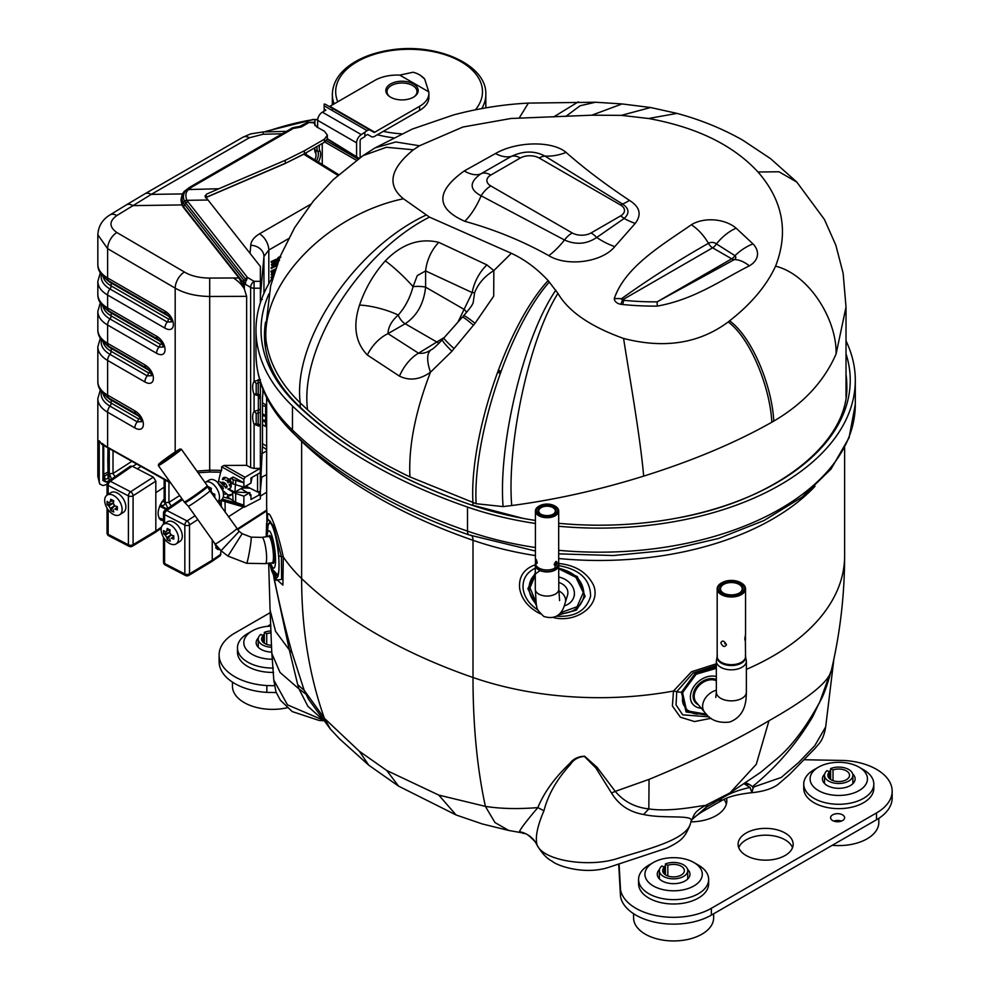 <?xml version="1.0" encoding="UTF-8"?>
<svg xmlns="http://www.w3.org/2000/svg" width="990" height="990" viewBox="0 0 990 990"><rect width="100%" height="100%" fill="white"/><g stroke="black" fill="none" stroke-linecap="round" stroke-linejoin="round"><path stroke-width="1.49" d="M119.728 514.726L123.502 512.288A11.682 7.103 -122.8 0 0 125.866 506.967A11.682 7.103 -122.8 0 0 120.384 495.272A11.682 7.103 -122.8 0 0 110.843 492.661L107.069 495.087A11.682 7.103 -122.8 0 0 107.427 508.749A11.682 7.103 -122.8 0 0 119.728 514.726A11.682 7.103 -122.8 0 0 122.104 509.404A11.682 7.103 -122.8 0 0 116.61 497.698A11.682 7.103 -122.8 0 0 107.069 495.087M117.34 507.462L114.84 509.07A26.619 15.37 0 0 0 117.365 509.924A26.148 5.631 -81 0 1 117.34 508.328A26.148 5.631 -81 0 1 117.365 506.645A26.619 15.37 180 0 1 114.84 505.803A26.359 20.914 59.9 0 1 113.355 503.403A26.619 14.504 -62.7 0 1 113.751 500.816A26.148 6.386 -162.1 0 1 110.769 499.282A26.619 14.504 117.3 0 0 110.36 501.856L112.749 500.321M114.84 509.07L117.352 507.363M113.07 500.482L113.07 503.279L114.568 505.692L110.36 508.402A26.619 14.504 117.3 0 0 110.769 510.469A26.148 20.617 -29 0 0 113.751 512.016A26.619 14.504 -62.7 0 1 113.355 509.937M110.36 508.402A26.359 20.914 -120.1 0 1 108.875 505.989L113.07 503.279L107.143 504.64A26.619 15.37 0 0 0 108.875 505.989M110.36 501.856L108.875 502.722A26.619 15.37 180 0 1 107.143 501.373A26.148 19.849 145.6 0 0 107.143 504.64M110.769 510.469L114.568 505.692L117.352 507.128M176.158 543.894L179.92 541.468A11.682 7.103 -122.8 0 0 182.296 536.147A11.682 7.103 -122.8 0 0 176.802 524.452A11.682 7.103 -122.8 0 0 167.273 521.829L163.499 524.267A11.682 7.103 -122.8 0 0 163.857 537.929A11.682 7.103 -122.8 0 0 176.158 543.894A11.682 7.103 -122.8 0 0 178.522 538.572A11.682 7.103 -122.8 0 0 173.04 526.878A11.682 7.103 -122.8 0 0 163.499 524.267L163.474 513.154A3.341 1.931 0 0 0 164.575 514.59A3.341 1.819 -62.7 0 1 166.766 510.456L187.023 520.938A3.341 1.819 -62.7 0 0 184.833 525.071L164.575 514.59L164.575 523.562M173.77 536.642L171.27 538.251A26.619 15.37 0 0 0 173.782 539.092A26.148 5.631 -81 0 1 173.77 537.496A26.148 5.631 -81 0 1 173.782 535.825A26.619 15.37 180 0 1 171.27 534.984A26.359 20.914 59.9 0 1 169.773 532.571A26.619 14.504 -62.7 0 1 170.169 529.996A26.148 6.386 -162.1 0 1 167.186 528.45A26.619 14.504 117.3 0 0 166.79 531.036L169.166 529.501M171.27 538.251L173.77 536.543M169.5 529.662L169.5 532.459L170.985 534.86L166.79 537.57A26.619 14.504 117.3 0 0 167.186 539.649A26.148 20.617 -29 0 0 170.169 541.183A26.619 14.504 -62.7 0 1 169.773 539.117M166.79 537.57A26.359 20.914 -120.1 0 1 165.305 535.169L169.5 532.459L163.573 533.808A26.619 15.37 0 0 0 165.305 535.169M166.79 531.036L165.305 531.902A26.619 15.37 180 0 1 163.573 530.541A26.148 19.849 145.6 0 0 163.573 533.808M167.186 539.649L170.985 534.86L173.77 536.308M266.656 492.154L260.37 496.213M243.664 506.979L228.381 516.83M108.875 448.396L108.69 460.585L107.799 459.447L107.984 447.888L105.311 446.341A1.671 1.139 123 0 1 104.903 445.537L107.613 447.109L107.613 412.199A33.363 19.268 180 0 1 97.837 398.574L100.299 390.035M108.69 460.585L108.974 478.987A2.673 1.46 117.3 0 0 109.531 480.212L109.779 480.348M132.202 466.203L130.371 466.142L108.492 481.239A3.341 2.03 55.4 0 1 110.335 481.276L130.606 491.758A3.341 1.819 -62.7 0 0 128.415 495.891L108.158 485.422A3.341 1.819 -62.7 0 1 110.335 481.276L132.202 466.203L153.339 477.131L155.826 481.14L155.826 530.999L133.081 544.673A3.341 1.931 180 0 1 128.415 544.797L128.415 495.891A3.341 1.931 180 0 0 133.081 495.767A3.341 1.968 -122.8 0 0 130.606 491.758L153.339 477.131M163.474 519.75L160.924 518.438L159.242 518.673M163.474 520.542L160.838 520.121C156.333 515.295 157.435 508.229 164.142 498.948M130.606 546.109A3.341 2.03 -121 0 0 132.363 546.22L155.096 532.546L155.826 530.999L161.469 527.101M107.044 508.13L107.044 532.892A3.341 1.931 0 0 0 108.158 534.328L128.415 544.797A3.341 1.819 -62.7 0 0 129.108 546.332A3.341 3.341 0 0 0 132.363 546.22L132.363 546.22A3.341 2.03 -121 0 0 133.081 544.673L133.081 495.767L155.826 481.14M218.58 548.25L215.659 547.854M211.538 561.714L220.349 555.638L220.98 550.675M219.978 549.71L217.256 549.302L214.422 542.978M212.244 539.909L212.244 560.167L189.511 573.841A3.341 1.931 180 0 1 184.833 573.977L184.833 525.071A3.341 1.931 180 0 0 189.511 524.935A3.341 1.968 -122.8 0 0 187.023 520.938L195.067 515.753M211.6 561.664L212.244 560.167L220.98 554.153M187.023 575.289A3.341 2.03 -121 0 0 188.781 575.4L188.781 575.4A3.341 2.03 -121 0 0 189.511 573.841L189.511 524.935L197.814 519.601M181.912 498.688L164.909 510.407A3.341 2.03 55.4 0 1 166.766 510.456L182.544 499.579M163.474 537.298L163.474 562.06A3.341 1.931 0 0 0 164.575 563.496L184.833 573.977A3.341 1.819 -62.7 0 0 185.526 575.499L165.268 565.03A3.341 1.819 -62.7 0 1 164.575 563.496L164.575 538.968M262.845 390.035L262.845 392.473L263.983 391.83L262.981 392.424L262.474 397.881L262.474 446.663L266.656 449.646M241.312 488.837A12.511 7.227 -120 0 0 241.783 488.144L234.989 492.067M241.61 489.011L250.94 483.058L252.029 477.39M246.287 486.313L257.561 491.968L257.561 474.198M260.37 382.128L260.345 491.288L257.561 491.968M260.37 470.213L260.382 382.177M260.37 295.837L260.382 302.655M234.902 492.067L235.41 484.902M230.633 480.831L228.616 479.742L229.333 479.333M228.69 489.011L229.853 488.676C231.982 486.573 231.573 483.59 228.616 479.742M228.641 489.023L234.704 492.055M229.333 488.602L230.732 487.785M260.345 491.288L261.62 477.465M262.474 419.921L265.629 420.416M262.474 405.752L265.629 406.246M262.474 415.651L265.629 416.233M265.629 415.602L262.474 413.783M314.672 147.869A13.216 7.635 120 0 0 315.241 152.423A13.216 7.635 120 0 0 315.562 153.079L315.006 151.73A8.514 4.913 120 0 0 314.981 151.656M314.647 148.215A10.68 6.163 120 0 0 315.29 150.146A9.504 5.495 -60 0 1 315.909 154.032M322.257 164.501L322.257 143.488M273.339 275.863L270.951 277.237L271.421 278.314L272.522 277.683M274.403 272.361L271.173 274.23L271.644 275.294L273.896 274.007M274.44 270.567L274.44 272.25M275.517 268.946L270.815 271.31L271.285 272.386L274.911 270.777M279.031 260.172L277.46 260.345M277.658 262.87L276.717 263.266L277.782 264.441M280.913 256.905L278.722 257.103L276.816 259.219L276.792 261.224L278.079 261.744M274.675 264.008L274.675 265.555L271.198 267.572L271.198 268.377L275.925 266.186L275.925 259.368L271.532 261.917L271.532 262.709L275.146 260.63L275.146 262.944L271.891 264.825L271.891 265.629L275.146 263.736L275.146 265.827L271.668 267.844L271.668 268.649M274.675 260.902L274.675 262.672L271.409 264.553L271.891 265.629M275.925 259.368L271.05 261.645L271.532 262.709M270.815 271.31L271.285 272.386M275.43 269.193L271.285 271.582M274.193 273.03L271.644 275.294M273.141 276.519L271.421 278.314M280.541 256.868L277.287 259.491L277.262 261.496L278.017 261.744M277.485 263.34L277.485 264.441M279.502 260.444L277.93 260.618L277.93 259.479L280.133 257.833M266.656 474.557L261.174 477.477L260.481 485.286L262.474 446.663M260.382 296.369L263.946 256.46L268.81 250.049L288.412 238.738M260.481 477.873L261.174 477.477M306.195 152.769L306.195 154.564M315.562 153.079A6.967 4.022 -60 0 1 315.723 153.425A6.967 4.022 -60 0 1 314.746 159.86M227.774 480.323L228.158 482.823M229.148 484.543L230.559 485.273L230.955 484.308L229.445 481.511L225.435 480.162M224 482.501L224.383 485.001M225.374 486.721L226.784 487.451L227.18 486.486L225.671 483.702L223.666 482.365L221.661 482.353M222.416 489.555L223.406 488.676L222.663 486.832L219.52 484.432M217.874 502.054L221.067 500.21A11.682 6.744 -120 0 0 223.48 494.864A11.682 6.744 -120 0 0 218.382 483.108A11.682 6.744 -120 0 0 209.385 479.977L205.388 482.291A11.682 6.744 -120 0 0 205.029 482.526M217.812 501.955A11.682 6.744 -120 0 0 219.149 494.27A11.682 6.744 -120 0 0 205.388 482.291M223.604 479.544L225.572 477.452M231.153 486.647L229.457 485.31M227.638 482.167L227.156 480.101M219.829 481.722L225.671 487.488M223.864 484.345L223.381 482.279M217.367 482.118L222.738 490.471M214.793 497.512A25.703 5.272 -81.5 0 1 214.793 494.245A26.619 15.37 180 0 1 212.429 493.342A26.359 21.52 60 0 1 211.006 490.892A26.619 15.37 -60 0 1 211.415 488.392A25.703 5.272 -158.5 0 1 208.581 486.758A26.619 15.37 120 0 0 208.346 488.12M208.742 488.936L210.536 487.897L210.511 491.189L211.922 493.639L214.756 495.272L213.555 495.965M554.969 506.076A11.633 6.72 180 0 1 555.279 506.236A11.633 6.72 180 0 1 558.682 510.989A11.633 6.72 180 0 1 547.049 517.708A11.633 6.72 180 0 1 535.429 510.989A11.633 6.72 180 0 1 535.602 509.825A11.633 6.72 180 0 1 538.832 506.236A11.633 6.72 180 0 1 539.142 506.076M537.248 562.951C535.144 566.825 535.132 553.249 537.248 562.951M554.128 564.671C557.828 555.576 557.84 569.126 554.128 564.671M564.152 605.917A18.352 14.751 -163 0 0 573.878 596.97A18.352 14.751 -163 0 0 558.818 577.021M558.83 590.956A11.756 9.454 -163 0 1 565.253 602.625L567.567 595.052A11.756 9.454 -163 0 0 558.818 582.491M538.065 509.392A9.12 5.272 180 0 1 551.269 505.63A9.12 5.272 180 0 1 553.509 514.033A9.12 5.272 180 0 1 540.602 514.033A9.12 5.272 180 0 1 538.065 509.392M536.419 509.231A10.791 6.237 0 0 0 550.304 516.248A10.791 6.237 0 0 0 554.685 505.902A10.791 6.237 0 0 0 539.426 505.902A10.791 6.237 0 0 0 536.419 509.231M536.345 560.315L536.976 562.605L536.419 560.328M554.784 563.966C556.157 564.275 556.442 563.755 555.638 562.419L554.784 563.966M553.2 514.206A8.291 4.789 0 0 0 555.341 510.989A8.291 4.789 0 0 0 547.779 506.224A8.291 4.789 0 0 0 538.882 510.159A8.291 4.789 0 0 0 538.758 510.989A8.291 4.789 0 0 0 540.911 514.206M741.089 582.85A14.182 8.192 180 0 1 741.386 583.023A14.182 8.192 180 0 1 745.544 588.815A14.182 8.192 180 0 1 734.555 596.784A14.182 8.192 180 0 1 718.616 592.404A14.182 8.192 180 0 1 717.181 588.815A14.182 8.192 180 0 1 721.326 583.023A14.182 8.192 180 0 1 721.636 582.85M745.544 639.552L745.235 640.802L744.851 639.528L745.544 634.553L745.544 588.815M745.334 636.063L745.544 656.481A14.182 8.192 0 0 1 737.575 663.845A14.182 8.192 0 0 1 718.616 660.07A14.182 8.192 0 0 1 717.181 656.481L717.181 588.815M726.499 644.7C724.556 647.51 722.663 646.878 720.844 642.807C722.255 640.035 724.135 640.666 726.499 644.7M716.339 676.578A18.847 13.835 139.8 0 0 707.33 676.752A18.847 13.835 139.8 0 0 692.53 688.83A18.847 13.835 139.8 0 0 692.938 704.323A18.847 13.835 139.8 0 0 701.266 708.234M725.509 581.204A13.353 7.71 0 0 0 721.92 582.677A13.353 7.71 0 0 0 721.92 593.579A13.353 7.71 0 0 0 740.792 593.579A13.353 7.71 0 0 0 740.792 582.677A13.353 7.71 0 0 0 725.509 581.204M726.239 582.071A11.682 6.744 180 0 1 740.866 584.211A11.682 6.744 180 0 1 739.617 592.899A11.682 6.744 180 0 1 723.096 592.899A11.682 6.744 180 0 1 726.239 582.071M724.68 643.772C722.774 643.104 722.774 643.104 724.68 643.772M739.307 593.072A10.841 6.262 0 0 0 742.203 588.815A10.841 6.262 0 0 0 726.611 583.184A10.841 6.262 0 0 0 720.51 588.815A10.841 6.262 0 0 0 721.611 591.55A10.841 6.262 0 0 0 723.405 593.072M274.304 685.711L266.842 685.563A53.386 30.826 180 0 1 219.112 654.922A53.386 30.826 180 0 1 234.754 633.117L270.196 612.662M276.235 692.554L266.842 692.381L266.842 685.563M266.842 692.381A53.386 30.826 180 0 1 219.112 661.728L219.112 654.922M267.622 626.336A7.004 4.047 180 0 1 268.736 625.494A7.004 4.047 180 0 1 270.79 624.665M804.4 759.738L844.433 760.493A53.386 30.826 180 0 1 892.163 791.134A53.386 30.826 180 0 1 876.521 812.938L711.365 908.288A53.386 30.826 180 0 1 655.826 915.564A53.386 30.826 180 0 1 620.52 889.763L619.096 864.159M892.163 791.134L892.163 797.952A53.386 30.826 180 0 1 876.521 819.745L711.365 915.107A53.386 30.826 180 0 1 655.826 922.371A53.386 30.826 180 0 1 620.52 896.569L620.52 889.763M620.52 896.569L618.713 864.27M792.52 847.675A27.534 15.889 0 0 0 773.363 835.82A27.534 15.889 0 0 0 746.163 839.842A27.534 15.889 0 0 0 738.738 847.675M746.163 833.023A27.534 15.889 0 0 0 738.107 844.272A27.534 15.889 0 0 0 765.629 860.162A27.534 15.889 0 0 0 793.163 844.272A27.534 15.889 0 0 0 776.16 829.583A27.534 15.889 0 0 0 746.163 833.023M726.351 804.078A36.704 21.186 0 0 0 724.037 799.376M841.376 821.106A7.004 4.047 0 0 0 833.815 821.106M726.598 798.262A36.704 21.186 180 0 1 726.833 800.675A36.704 21.186 180 0 1 691.02 821.861M842.552 820.562A7.004 4.047 180 0 1 834.916 821.44A7.004 4.047 180 0 1 830.585 817.703A7.004 4.047 180 0 1 832.64 814.844A7.004 4.047 180 0 1 840.275 813.966A7.004 4.047 180 0 1 844.606 817.703A7.004 4.047 180 0 1 842.552 820.562M653.326 885.951A28.698 16.57 0 0 0 693.903 885.951A28.698 16.57 0 0 0 693.903 862.525A28.698 16.57 0 0 0 653.326 862.525A28.698 16.57 0 0 0 653.326 885.951M687.505 869.257A16.347 9.442 180 0 1 689.968 874.232A16.347 9.442 180 0 1 679.87 882.956A16.347 9.442 180 0 1 662.05 880.914A16.347 9.442 180 0 1 657.261 874.232A16.347 9.442 180 0 1 659.501 869.468M663.424 866.856A16.347 9.442 180 0 1 665.429 866.064M633.575 913.696L633.575 917.829A40.046 23.117 0 0 0 645.294 934.176A40.046 23.117 0 0 0 688.941 939.188A40.046 23.117 0 0 0 713.654 917.829L713.654 913.782M693.903 862.525L698.383 865.112A35.034 20.233 180 0 1 708.654 879.417A35.034 20.233 180 0 1 687.023 898.103A35.034 20.233 180 0 1 648.834 893.71A35.034 20.233 180 0 1 638.575 879.417A35.034 20.233 180 0 1 648.834 865.112L653.326 862.525M708.654 879.417L708.654 883.773A35.034 20.233 180 0 1 687.023 902.459A35.034 20.233 180 0 1 648.834 898.079A35.034 20.233 180 0 1 638.575 883.773L638.575 879.417M270.864 626.113A28.698 16.57 0 0 0 252.215 630.939A28.698 16.57 0 0 0 252.215 654.378A28.698 16.57 0 0 0 272.51 659.229M271.73 652.088A16.347 9.442 180 0 1 260.939 649.329A16.347 9.442 180 0 1 256.15 642.659A16.347 9.442 180 0 1 258.39 637.894M262.313 635.271A16.347 9.442 180 0 1 264.33 634.479M232.464 682.122L232.464 686.256A40.046 23.117 0 0 0 244.196 702.591A40.046 23.117 0 0 0 287.174 707.763M273.29 668.052A35.034 20.233 180 0 1 247.735 662.137A35.034 20.233 180 0 1 237.464 647.831A35.034 20.233 180 0 1 247.735 633.526L252.215 630.939M273.562 672.408A35.034 20.233 180 0 1 247.735 666.493A35.034 20.233 180 0 1 237.464 652.2L237.464 647.831M818.482 790.589A28.698 16.57 0 0 0 859.06 790.589A28.698 16.57 0 0 0 859.06 767.163A28.698 16.57 0 0 0 818.482 767.163A28.698 16.57 0 0 0 818.482 790.589M852.675 773.908A16.347 9.442 180 0 1 855.125 778.883A16.347 9.442 180 0 1 845.027 787.607A16.347 9.442 180 0 1 827.207 785.553A16.347 9.442 180 0 1 822.418 778.883A16.347 9.442 180 0 1 824.658 774.118M828.58 771.495A16.347 9.442 180 0 1 830.598 770.703M832.293 845.287A40.046 23.117 0 0 0 878.811 822.467L878.811 818.334M834.36 820.933A40.046 23.117 0 0 0 841.154 821.032M859.06 767.163L863.552 769.75A35.034 20.233 180 0 1 873.811 784.055A35.034 20.233 180 0 1 852.18 802.741A35.034 20.233 180 0 1 814.003 798.361A35.034 20.233 180 0 1 803.744 784.055A35.034 20.233 180 0 1 814.003 769.75L818.482 767.163M873.811 784.055L873.811 788.411A35.034 20.233 180 0 1 852.18 807.098A35.034 20.233 180 0 1 814.003 802.717A35.034 20.233 180 0 1 803.744 788.411L803.744 784.055M271.149 632.857A10.841 6.262 180 0 0 266.731 633.736L264.33 632.35A14.182 8.192 180 0 1 271.062 630.927M271.557 645.307A10.841 6.262 180 0 1 261.583 639.07A10.841 6.262 180 0 1 263.192 635.79L260.791 634.392A14.182 8.192 180 0 0 258.242 639.07A14.182 8.192 180 0 0 271.606 647.25M264.33 632.35L264.33 643.228M263.192 642.362L263.192 635.79M266.731 633.736L266.731 644.403M667.842 865.322L665.429 863.923A14.182 8.192 180 0 1 680.105 863.391A14.182 8.192 180 0 1 687.716 870.643A14.182 8.192 180 0 1 673.534 878.835A14.182 8.192 180 0 1 659.352 870.643A14.182 8.192 180 0 1 661.889 865.965L664.302 867.364A10.841 6.262 180 0 0 662.694 870.643A10.841 6.262 180 0 0 673.534 876.905A10.841 6.262 180 0 0 684.375 870.643A10.841 6.262 180 0 0 678.818 865.186A10.841 6.262 180 0 0 667.842 865.322L667.842 875.977M665.429 863.923L665.429 874.813M664.302 873.935L664.302 867.364M832.998 769.96L830.598 768.574A14.182 8.192 180 0 1 845.262 768.03A14.182 8.192 180 0 1 852.873 775.294A14.182 8.192 180 0 1 838.691 783.486A14.182 8.192 180 0 1 824.509 775.294A14.182 8.192 180 0 1 827.058 770.616L829.459 772.002A10.841 6.262 180 0 0 827.85 775.294A10.841 6.262 180 0 0 838.691 781.555A10.841 6.262 180 0 0 849.544 775.294A10.841 6.262 180 0 0 843.975 769.824A10.841 6.262 180 0 0 832.998 769.96L832.998 780.627M830.598 768.574L830.598 779.452M829.459 778.573L829.459 772.002M535.429 523.462A256.063 147.832 180 0 1 467.503 507.053A510.172 294.55 180 0 1 292.471 405.999A256.063 147.832 180 0 1 255.989 329.955A256.063 147.832 180 0 1 273.03 276.915M846.017 340.857A256.063 147.832 180 0 1 855.298 380.284A256.063 147.832 180 0 1 558.682 526.259M268.909 293.943A251.015 144.924 0 0 0 296.802 404.502A505.123 291.629 0 0 0 470.101 504.554A251.015 144.924 0 0 0 523.351 518.426A251.015 144.924 0 0 0 535.429 520.443M558.682 523.302A251.015 144.924 0 0 0 675.106 518.426A251.015 144.924 0 0 0 846.017 353.801M540.59 613.887L538.201 612.711C527.559 606.66 521.371 598.529 519.639 588.332C518.624 576.737 523.846 568.879 535.305 564.758M557.271 563.36C574.893 564.807 586.996 572.133 593.579 585.3C601.536 605.088 576.588 623.378 553.571 617.599M711.092 718.295L694.572 721.549L680.377 717.193L672.408 706.006L673.485 691.045L691.49 671.777L716.339 663.795M273.599 575.598C279.18 603.417 285.343 629.133 292.087 652.769L304.202 690.352L324.386 718.307L359.358 751.262L386.768 770.517L438.78 795.094L485.385 806.367C500.457 808.78 517.956 809.189 537.855 807.605C544.017 792.52 554.672 777.781 569.819 763.414C573.235 758.909 578.16 756.496 584.595 756.199L597.094 767.374L615.26 791.381L649.044 779.377C694.423 760.753 734.394 741.213 768.97 720.745C802.977 701.514 823.135 686.33 829.459 675.217L831.365 670.366C840.176 632.845 844.594 594.73 844.619 556.009L844.619 447.913M270.072 609.976L275.554 631.311L289.365 649.972L273.97 578.321M289.402 650.071L292.087 652.769M267.436 518.909L267.523 517.523C267.387 504.059 277.349 529.007 283.276 556.912L282.905 585.127L274.082 577.108M829.459 675.217L819.324 703.172M690.847 822.232C696.453 813.706 664.736 819.324 643.574 814.485C629.417 812.06 618.725 804.907 611.523 793.002L615.273 791.369C623.787 801.529 634.974 807.382 648.821 808.917C673.646 812.703 707.516 803.855 704.62 805.91L730.113 792.804M690.302 824.373C684.845 837.775 681.405 840.98 666.79 848.108L608.268 867.488C583.271 875.42 555.873 865.087 552.408 861.362C547.062 858.776 542.037 853.491 537.335 845.51L535.244 841.846C524.514 830.647 525.678 834.731 521.779 832.763L519.404 831.699C520.653 828.58 526.804 820.549 537.855 807.605L543.943 810.785C537.335 826.081 535.046 837.49 537.087 844.977C543.163 860.978 589.854 867.846 617.995 858.33C644.045 849.952 686.478 840.436 690.574 823.197M296.431 436.107A245.384 141.669 0 0 0 301.628 441.354A499.492 288.375 0 0 0 472.997 540.293L472.997 677.494A629.12 264.256 -70.9 0 0 485.385 806.367L494.926 822.517L508.749 830.462L482.464 824.002L456.105 814.98L398.537 786.11L368.676 765.121L339.681 738.986L330.351 729.036M271.656 649.613L271.879 653.598L279.997 672.396L298.93 688.904L297.718 684.684L304.202 690.352L308.472 699.175M611.498 793.002L595.906 768.017L584.36 756.397C578.148 756.991 573.557 759.615 570.574 764.268C556.937 779.155 548.052 794.661 543.943 810.785M273.846 680.179L287.484 704.855L322.666 719.903M321.663 718.629L307.927 706.353L299.005 688.99M297.718 684.684L289.34 649.96M824.274 692.319L812.58 716.921C796.554 743.812 776.507 767.064 752.462 786.654M752.672 787.335L781.221 777.472L798.782 762.362L814.782 745.668L825.66 726.957C823.321 741.349 818.161 744.171 815.488 747.945L789.562 774.44L777.855 784.563C771.878 788.844 763.141 791.567 751.645 792.73L750.185 792.841C728.244 795.638 724.593 799.19 718.295 802.482L702.343 811.689C694.386 816.775 690.587 820.104 690.958 821.651M750.531 792.817L751.905 792.557L753.043 788.213L751.645 792.718M751.905 792.557L750.024 787.458C738.862 789.81 729.407 793.448 721.66 798.373L705.895 807.469A21.792 11.954 62.4 0 1 702.343 811.689M707.627 804.536A24.886 13.65 -117.6 0 0 705.895 807.469L691.577 819.98M722.242 797.185A24.886 15.06 57.5 0 0 721.66 798.373A21.792 13.179 57.5 0 1 718.295 802.482M519.404 831.699A24.886 24.614 145.3 0 1 535.194 841.785M812.58 716.921L812.394 715.696M753.638 787.693A24.886 9.529 61 0 0 745.68 783.127M744.455 783.944L750.061 787.434M750.024 787.458L744.43 783.956M298.856 688.805L305.762 694.04M267.486 518.723L273.45 525.851L281.408 556.652L281.618 579.41L275.703 580.189L271.644 570.698A18.488 12.462 -17.4 0 1 271.433 569.844L269.627 563.087L271.409 569.906A18.488 12.177 -17 0 1 271.211 569.126A1.671 1.089 163 0 1 271.507 568.26L277.98 575.351M266.211 536.778L266.533 525.17C268.104 510.221 276.606 531.543 278.71 555.6L278.71 555.625C279.799 579.138 277.361 583.877 271.433 569.844A1.671 1.139 162.5 0 1 271.73 568.953A1.671 1.139 162.4 0 0 272.04 568.26L276.099 575.945L277.658 575.314L278.809 571.391M538.102 610.125C529.588 604.667 524.601 597.638 523.141 589.05C522.299 579.447 526.358 572.505 535.293 568.186M558.781 565.674C579.682 569.25 590.288 579.41 590.609 596.153C586.315 610.62 575.042 617.29 556.764 616.176M554.858 566.985L577.356 576.564L585.115 596.314L576.415 610.137L558.459 614.939M536.741 606.152L527.88 588.765L535.293 572.69M709.261 716.871L682.704 714.842L676.046 704.88L676.752 691.725L693.012 673.039L716.339 665.416M707.367 715.176L686.07 711.934L681.466 692.245L695.017 673.596L716.339 666.666M265.382 343.518A247.587 142.944 0 0 0 265.11 345.485M846.165 395.814A247.587 142.944 0 0 0 846.017 394.676M746.373 784.711L748.985 784.439M271.792 524.465L269.664 522.497L268.216 523.945L267.065 536.667M267.102 536.667A18.847 3.465 82.4 0 1 268.797 530.801A18.847 3.465 82.4 0 1 274.725 549.029A18.847 3.465 82.4 0 1 273.785 568.173A18.847 3.465 82.4 0 1 270.604 562.951L272.04 568.26M535.293 575.227L529.984 587.825L536.023 602.365M560.587 612.699L577.083 606.734L583.296 592.54L575.92 577.331L558.818 568.842M716.339 668.324L696.156 674.227L683.1 691.911L682.593 694.002L682.481 701.291L683.409 704.558L687.122 709.929L692.926 713.283L696.416 714.062L705.697 713.431M716.339 667.569L695.673 673.93L682.407 692.084L686.602 710.733L706.452 714.236M559.684 613.763C573.433 613.082 581.526 607.142 583.964 595.968C584.063 581.736 575.673 572.492 558.818 568.211M540.243 570.686C533.053 574.571 529.328 580.313 529.081 587.912C529.205 593.827 531.605 599.21 536.295 604.086M270.468 522.274L267.028 526.148L266.656 536.716M270.122 563.025L271.507 568.26A1.671 1.089 163 0 0 271.211 569.126M182.655 193.929L151.272 194.374L133.019 205.623A13.353 7.462 -121.5 0 0 126.275 204.93L110.076 214.867C102.416 219.483 98.344 226.128 97.837 234.803L107.613 248.651L175.18 288.139C184.548 293.498 196.057 296.27 209.694 296.468L246.634 296.332L244.357 289.018C241.894 284.712 238.244 281.036 233.405 277.98L209.694 278.079L209.694 470.188L221.649 470.361L221.649 466.81L224.025 465.449L246.634 465.35L246.634 296.332M183.558 207.615L180.997 199.992L181.925 204.93L183.558 207.615L238.998 278.004L243.367 286.754L243.367 282.954L244.357 284.118L243.701 279.947A3.341 2.438 141.8 0 0 242.822 282.051L243.367 282.954A3.341 0.965 158.5 0 1 243.911 282.397M260.37 409.65L254.083 411.308C252.165 414.562 252.165 418.943 254.083 424.438L254.083 468.406L250.631 467.602L250.631 287.385A5 2.896 0 0 0 254.083 288.226L254.083 281.333A5 2.871 120.3 0 0 250.631 287.385L245.371 284.303L245.829 280.343L245.371 284.303L244.357 284.118L244.357 289.018L243.367 286.754M250.631 467.602L246.634 465.35M246.386 280.566L247.426 277.435L245.334 278.809L245.829 280.343L243.701 279.947L183.138 202.715C181.009 198.408 181.764 194.337 185.402 190.501L189.684 187.271M299.958 126.435C294.253 127.203 291.159 128.044 290.676 128.935L299.5 126.51L301.257 126.992L290.652 128.948L186.665 189.696C183.261 193.149 182.556 197.01 184.524 201.279L245.334 278.809M306.628 122.834A3.341 1.931 60 0 1 308.199 122.995L301.257 126.992L301.257 126.101M107.044 484.432L102.935 485.546L99.891 484.135L97.837 476.623M99.235 481.87L99.235 440.773L102.044 444.621L102.044 443.334L104.903 445.537M196.899 471.092L209.694 470.188L209.694 472.032L220.671 472.193L218.419 481.709M254.083 468.406L260.085 468.381L245.037 477.267L243.874 479.296L221.649 466.81M260.37 379.677L254.083 381.336C252.165 384.59 252.165 388.971 254.083 394.466L260.37 396.248M260.37 302.705L260.37 288.201L254.083 288.226L254.083 381.336A3.341 1.497 -133.3 0 1 256.2 383.749L256.2 393.884A3.341 1.435 133.9 0 0 254.083 394.466L254.083 411.308A3.341 1.497 -133.3 0 1 256.2 413.721L256.2 423.856L260.37 424.809M260.37 426.22L254.083 424.438A3.341 1.435 133.9 0 1 256.2 423.856M258.192 409.687L258.254 412.595L256.2 413.721M260.085 468.381L260.37 472.737M260.37 397.497L258.365 397.485L258.365 409.365L260.37 409.365M260.37 281.308L260.37 266.471L208.036 200.017L186.863 200.314L247.426 277.435L254.083 281.333L260.37 281.308L260.37 288.201M260.37 398.463L258.365 398.463M256.2 393.884L260.37 394.849M258.192 379.714L258.254 382.623L256.2 383.749M205.957 197.406L285.281 163.288L285.281 160.281L218.889 188.731L188.669 189.548C185.811 191.738 185.167 195.253 186.739 200.079L186.863 200.314A3.341 2.549 150.9 0 0 184.672 201.552M218.889 188.731L206.378 194.201L205.338 196.614L208.036 200.017M205.017 195.797L205.338 196.614M285.281 160.281L304.376 150.765L324.435 139.194L327.368 135.16L324.435 131.212L316.775 127.005L313.842 122.859L308.175 122.414A3.341 3.341 0 0 0 306.776 122.76M205.4 197.777L284.303 163.907L304.376 153.772L324.609 142.09L327.294 138.847L327.368 135.197M284.303 163.907L303.212 154.49L323.557 142.733M314.535 123.663L313.842 122.859L314.535 123.998M299.5 126.51L306.591 122.859M300.057 126.448A3.341 3.119 57.6 0 0 300.96 126.114M314.919 125.606L314.919 119.53L312.679 119.741C299.091 121.857 283.821 125.755 266.867 131.447L265.654 131.868M109.234 480.719L105.67 481.969L102.948 480.496L102.948 444.708M102.948 480.496L103.69 479.494L103.69 445.203M108.702 447.851L170.292 482.34M102.589 444.287L102.044 443.334M102.044 444.621L103.096 444.733M233.133 492.339L235.669 493.49L235.669 502.388L243.874 505.185L244.344 507.177L260.37 498.886L260.37 495.396L259.058 495.05L250.953 499.492L250.953 494.79L249.888 495.408L249.888 492.674L232.539 491.968L232.539 494.691L231.87 494.282A12.511 7.227 60 0 1 230.658 495.322A12.511 7.227 60 0 1 227.997 495.903A1.671 0.965 -120 0 0 227.638 495.978A1.671 0.965 -120 0 0 227.292 496.745L233.133 500.73L232.539 491.968M222.28 499.133L243.874 505.185L243.874 496.151L249.888 492.674M235.669 493.49L243.874 496.151M235.669 502.388L233.133 500.73M233.133 479.643L231.215 478.603A1.671 0.965 -120 0 0 230.422 478.541A1.671 0.965 -120 0 0 230.447 480.521A12.511 7.227 60 0 1 231.87 483.318L233.133 483.999L233.133 479.643L243.874 482.774L233.578 477.242A1.671 0.965 60 0 0 232.786 477.18L230.422 478.541M260.085 472.737L250.953 478.009L250.953 483.046L243.874 487.142L233.133 483.999M222.379 479.494A6.336 3.663 60 0 1 223.592 477.638A6.336 3.663 60 0 1 226.611 477.861L230.126 479.754M243.874 487.142L243.874 479.296M108.306 478.479L103.69 479.494L104.754 479.729L104.655 475.98A1.337 0.792 61.6 0 1 103.727 474.321L107.997 472.02M105.67 481.969L104.754 479.729M250.953 494.79L249.888 494.134M247.364 492.575L240.966 488.614M260.37 495.396L260.37 491.015M232.7 491.968L227.886 488.998M232.539 493.899L231.87 494.282M229.754 494.889A1.671 0.965 60 0 1 229.989 494.616A1.671 0.965 60 0 1 230.348 494.542A12.511 7.227 -120 0 0 231.722 494.456M228.938 495.223L226.982 494.097L223.455 494.121M222.861 490.57L226.982 494.097M222.812 483.293A6.336 3.663 60 0 1 222.478 482.167M221.649 470.361L220.671 472.193M198.062 472.725L209.694 472.032M175.923 452.715A13.266 0.631 -35.4 0 0 180.168 449.027A13.266 0.631 -35.4 0 0 169.018 456.204A13.266 0.631 -35.4 0 0 158.561 464.384A13.266 0.631 -35.4 0 0 164.501 460.882A13.266 0.631 -35.4 0 0 175.923 452.715M175.094 453.222L159.959 463.456L169.067 456.266L178.844 450.029L175.094 453.222M180.168 449.027L181.331 449.213A14.108 0.681 144.6 0 1 181.368 449.237A14.108 0.681 144.6 0 1 176.814 453.148A14.108 0.681 144.6 0 1 164.922 461.649A14.108 0.681 144.6 0 1 158.375 465.572A14.108 0.681 144.6 0 1 158.363 465.535L158.561 464.384M175.366 453.012L163.907 461.154M262.474 443.73L266.656 446.144M262.474 424.661L265.629 426.48L265.629 404.687L262.474 402.868M262.474 420.577L265.629 422.396M620.582 215.919A20.691 11.942 60 0 1 624.133 218.468C629.714 213.32 629.182 208.506 622.537 204.039L544.908 156.061C534.662 150.629 523.487 150.74 511.36 156.383L480.954 173.77C469.186 182.16 469.235 189.511 481.115 195.797L564.461 239.976C575.908 245.062 586.649 244.233 596.71 237.476L624.133 218.468A58.064 38.808 -137.9 0 0 635.221 223.406L614.765 246.634A58.064 37.187 40.8 0 1 596.71 237.476A20.691 11.942 -120 0 0 591.092 232.947L620.582 215.919A13.353 7.71 0 0 0 620.582 205.017L539.179 158.016A13.353 7.71 0 0 0 520.307 158.016L490.817 175.044A13.353 7.71 0 0 0 490.817 185.947L572.22 232.947A13.353 7.71 0 0 0 591.092 232.947M708.444 243.305C678.039 260.506 649.044 278.994 621.448 298.757A1.559 1.101 -2.6 0 0 622.623 299.76A8.007 4.628 120 0 0 622.747 299.698L712.602 247.809L731.672 258.823L657.15 301.851L734.32 259.59A4.616 3.032 5.8 0 0 734.976 255.692L716.413 243.911A5.309 3.415 4.3 0 0 708.444 243.305A8.007 4.628 -120 0 0 712.602 247.809A8.007 4.628 120 0 0 716.413 243.911A35.368 20.382 -49.3 0 1 736.115 228.17L753.006 243.924A25.926 17.04 -174.2 0 1 749.331 265.84C721.376 279.935 694.423 299.475 657.236 306.108A186.058 107.415 180 0 1 622.685 304.512A35.368 4.987 -84.2 0 1 623.811 300.304L622.747 299.698A8.007 4.628 -120 0 1 621.448 298.757A35.368 24.923 -3.2 0 0 614.258 298.646C625.074 266.669 662.285 244.951 691.329 224.779A35.368 20.382 57.9 0 1 708.444 243.305M622.685 304.512L620.879 304.276A35.368 6.769 -81.2 0 1 622.623 299.76L623.811 300.304A179.537 103.653 0 0 0 657.15 301.851L657.236 306.108M443.904 337.875A32.039 2.054 39.9 0 0 454.039 348.604L451.947 351.264A32.039 3.057 41 0 1 442.456 339.57L463.481 315.897C472.675 305.477 472.416 303.992 473.146 302.915L474.618 292.681L472.205 292.607L458.209 321.564M444.238 337.479L418.535 353.195C422.854 353.801 427.086 352.638 431.232 349.705C426.764 352.972 426.504 360.471 430.464 372.203C419.909 379.727 409.588 381.026 399.477 376.138L367.327 355.014A32.039 20.307 -54.6 0 1 388.018 333.642L405.17 323.742C417.013 315.884 423.819 303.695 425.601 287.162L425.601 270.926L417.26 275.628L413.053 286.667A11.348 2.846 180 0 1 425.601 287.162L464.347 309.536A11.348 6.126 -155.1 0 1 466.55 312.419M367.327 355.014C355.361 342.466 352.762 325.821 359.543 305.081C365.124 288.622 373.713 273.884 385.283 260.89A32.039 4.777 44.3 0 1 413.053 286.667C410.058 297.854 405.108 307.321 398.215 315.055C391.545 320.983 388.154 327.183 388.018 333.642L418.535 353.195A32.039 18.525 -59.9 0 0 399.477 376.138M539.179 158.016A20.691 11.942 -60 0 1 544.908 156.061A58.064 43.634 128.3 0 0 566.094 152.411C583.902 168.151 605.026 184.152 629.467 200.401C639.961 206.96 641.879 214.632 635.221 223.406M520.307 158.016A20.691 11.942 -120 0 0 511.36 156.383A58.064 27.473 61 0 1 495.433 153.561C516.495 141.298 552.222 140.592 566.094 152.411M614.765 246.634C601.982 262.362 567.035 266.941 548.819 255.643C522.46 240.941 494.456 229.507 464.805 221.327C435.736 208.37 435.55 191.577 464.236 170.961A58.064 24.49 -119.5 0 0 480.954 173.77A20.691 11.942 60 0 1 490.817 175.044M464.236 170.961L495.433 153.561M464.805 221.327A58.064 32.299 106.3 0 0 481.115 195.797A20.691 11.942 -60 0 1 490.817 185.947M620.879 304.276A8.737 6.2 177.4 0 1 614.258 298.646M753.006 243.924A35.368 20.951 -44.3 0 0 734.976 255.692A8.007 4.628 120 0 1 731.672 258.823A8.007 4.628 -120 0 0 734.32 259.59A35.368 19.466 60.7 0 1 749.331 265.84M691.329 224.779A29.824 19.206 -175.7 0 1 736.115 228.17M385.283 260.89C401.816 243.961 419.649 237.786 438.805 242.352L486.919 264.899L493.837 270.604L493.701 296.159L475.027 323.322L454.039 348.604M486.919 264.899A32.039 19.008 117.5 0 0 472.205 292.607L425.601 270.926A32.039 19.949 112.2 0 1 438.805 242.352M359.543 305.081A32.039 8.304 15.3 0 1 398.215 315.055A11.348 6.546 -120 0 0 405.17 323.742L437.37 342.33A11.348 6.546 -120 0 0 439.176 343.134M462.318 317.147A32.039 2.153 43.3 0 1 473.406 325.178M429.474 217.107L403.425 198.767C386.731 185.192 390.048 168.857 413.375 149.787L419.475 145.778L462.912 127.017L511.063 118.478L591.797 115.199L621.374 115.36L648.537 118.503C696.712 127.265 733.206 145.097 758.006 172C782.954 200.624 788.807 232.031 775.566 266.186C766.47 285.788 751.138 304.004 729.58 320.834L728.207 321.96C699.249 343.468 664.377 348.963 623.601 338.456C590.411 326.552 568.52 311.528 557.952 293.387L548.114 280.554C536.964 268.599 524.712 259.504 511.335 253.292L429.474 217.107C360.286 252.017 299.388 347.243 307.556 409.786C336.13 435.55 370.248 457.925 409.934 476.908L476.141 503.712L503.106 506.595C498.069 445.55 523.376 337.256 555.811 290.219M451.947 351.264L430.464 372.203C415.268 411.778 408.425 446.676 409.934 476.908M503.118 506.595L511.719 505.543C555.217 499.789 599.21 489.976 643.661 476.128C692.951 460.647 735.669 442.679 771.829 422.21L773.772 421.096C803.249 403.846 824.027 381.472 836.092 353.999L846.017 307.024L843.134 273.29L835.857 245.248L824.435 219.483L796.802 182.061L770.591 158.672L742.797 140.196C722.539 128.688 700.611 119.753 677.012 113.392L650.591 107.514L622.067 103.938L595.522 102.23L580.152 105.744L565.76 116.449M265.394 329.955L266.001 340.04C261.595 281.803 328.556 214.323 403.425 198.767M266.001 340.04C268.971 362.674 280.38 383.625 300.23 402.918C292.298 340.869 354.952 248.329 425.836 215.189M511.719 505.543C506.744 446.168 528.437 340.09 557.952 293.387M300.23 407.249L300.23 402.918L307.556 409.786M419.599 74.881L419.339 74.733A33.796 27.596 120 0 0 412.991 72.245L399.774 75.129L428.781 91.86A31.705 18.303 -0 0 1 428.88 93.369A31.705 18.303 -0 0 1 419.599 106.301L374.727 132.215A1.671 0.965 -60 0 1 373.886 132.301L325.599 104.42A6.67 3.849 -60 0 0 324.151 104.111L324.151 109.11L325.92 110.125L322.381 112.167A6.67 3.849 120 0 0 317.654 120.347L317.654 127.5M370.421 130.296L325.599 104.42L370.421 130.296A6.67 3.849 120 0 0 367.092 130.631L361.313 134.64A6.67 3.849 120 0 0 356.586 142.82L356.586 156.791M360.125 157.633L360.125 140.778A1.671 0.965 -60 0 1 361.313 138.736L364.852 136.694L364.852 132.598M329.064 106.413A1.671 0.965 120 0 0 329.893 106.326L374.764 80.425A31.705 18.303 -0 0 1 399.774 75.129M367.921 134.628L371.386 136.632L367.921 134.628A1.671 0.965 -60 0 0 367.092 134.714L364.852 136.014M390.567 97.181A16.187 9.343 -0 0 0 408.202 99.21A16.187 9.343 -0 0 0 418.188 90.573A16.187 9.343 -0 0 0 402.014 81.23A16.187 9.343 -0 0 0 385.828 90.573A16.187 9.343 -0 0 0 390.567 97.181M419.599 106.301L419.599 110.397A31.705 18.303 -0 0 0 428.88 97.453L428.88 93.369M419.599 110.397L374.727 136.298A6.67 3.849 120 0 1 371.386 136.632M417.805 92.627A16.187 9.343 -0 0 0 417 91.142M387.028 91.142A16.187 9.343 -0 0 0 386.224 92.627M419.339 74.733A33.796 27.596 120 0 1 424.661 78.99L420.317 75.327M428.781 91.86L424.661 78.99M324.151 109.11L324.151 111.152M361.028 157.002A76.75 44.315 180 0 1 360.125 156.581A76.75 44.315 180 0 0 361.028 157.002M414.241 96.698A15.011 8.675 0 0 0 417.025 91.674A15.011 8.675 0 0 0 402.014 82.999A15.011 8.675 0 0 0 386.991 91.674A15.011 8.675 0 0 0 389.775 96.698M237.142 529.13L266.681 510.098M220.956 506.385L219.285 501.237M221.339 506.93L221.24 500.544M165.194 480.039L165.194 502.524L167.855 508.377M165.033 479.952L164.81 500.272M160.231 504.863L160.553 505.024C163.276 506.138 164.761 505.271 165.033 502.437M159.996 505.37L166.976 508.984M109.259 448.606L109.259 473.604L111.585 479.098M107.799 459.459L108.083 477.885A2.673 1.51 179.1 0 0 108.974 478.987L110.558 479.804M220.956 505.927L220.733 503.749M115.496 477.502L113.021 473.492L113.021 450.722M109.259 473.604L113.021 473.492L131.905 461.328M171.431 506.422L168.944 502.413L168.944 482.155M165.194 502.524L168.944 502.413L179.66 495.507M132.672 466.451L136.558 463.951M161.444 502.598L162.088 501.584M164.068 501.831L162.323 501.707L164.142 500.495M160.553 505.024L160.949 503.452M225.2 512.35L225.027 501.633M221.327 500.569A2.673 1.51 -0.9 0 0 222.292 500.853M164.142 487.167L155.826 492.723M108.492 481.239A3.341 3.341 0 0 0 107.044 483.986L107.044 483.986A3.341 1.931 0 0 0 108.158 485.422L108.158 494.394M108.158 509.8L108.158 534.328A3.341 1.819 -62.7 0 0 108.85 535.85L129.108 546.332M250.062 253.378L250.779 245.26A13.353 10.791 5.1 0 1 263.946 256.46L263.946 293.362M326.304 140.704L358.108 159.068M327.232 139.107L358.751 158.61M250.779 245.26C251.027 241.04 253.947 237.216 259.541 233.801L310.86 204.175M337.887 175.354L303.683 154.205M319.659 144.986A8.737 5.049 120 0 0 319.832 150.653A11.447 6.608 -60 0 1 318.347 162.075M319.832 150.653A1.671 1.287 151.2 0 1 317.691 151.235L315.29 150.146M316.466 160.912A9.789 5.655 120 0 0 317.691 151.235A10.407 6.002 120 0 1 317.06 146.483M324.769 142.003L356.437 160.281M268.81 283.746L268.81 250.049A13.353 7.71 60 0 0 259.541 233.801M261.434 298.832L261.335 299.883M266.656 450.92L261.892 453.668M558.793 564.721A11.756 6.794 180 0 1 558.818 565.154A11.756 6.794 180 0 1 558.632 566.33A11.756 6.794 180 0 1 546.022 571.911A11.756 6.794 180 0 1 535.293 565.154L535.429 563.273A11.633 6.72 0 0 0 546.034 569.955A11.633 6.72 0 0 0 558.509 564.436A11.633 6.72 0 0 0 558.682 563.273L558.682 510.989M565.253 602.625C564.164 606.697 560.563 621.658 543.77 616.436C535.219 607.761 536.815 610.904 535.293 589.273L535.293 565.154A11.756 6.794 180 0 1 535.318 564.721M535.293 589.273A11.756 6.794 0 0 0 547.049 596.054A11.756 6.794 0 0 0 558.818 589.273L558.682 563.273M535.355 564.275A11.744 6.782 0 0 0 545.552 571.564A11.744 6.782 0 0 0 558.62 566.02A11.744 6.782 0 0 0 558.756 564.275M698.272 704.682A15.852 11.633 -40.2 0 1 693.928 691.552A15.852 11.633 -40.2 0 1 707.33 679.214A15.852 11.633 -40.2 0 1 716.339 679.586M716.339 680.736A15.011 11.014 139.8 0 0 707.702 680.328A15.011 11.014 139.8 0 0 695.908 689.943A15.011 11.014 139.8 0 0 696.23 702.269L704.645 712.231C709.966 720.052 718.295 723.331 729.605 722.069C746.46 715.733 746.163 698.952 746.373 692.183A15.011 8.675 180 0 1 737.946 699.98A15.011 8.675 180 0 1 716.339 692.183L715.782 697.492M716.339 690.216A15.011 11.014 139.8 0 0 716.116 690.277A15.011 11.014 139.8 0 0 704.323 699.893A15.011 11.014 139.8 0 0 704.645 712.231M746.373 692.183L746.373 661.147A15.011 8.675 180 0 1 737.946 668.943A15.011 8.675 180 0 1 716.339 661.147L717.366 655.516M717.181 656.11A14.318 8.267 0 0 0 722.948 663.943A14.318 8.267 0 0 0 737.637 664.686A14.318 8.267 0 0 0 745.544 656.11M711.365 915.107L711.365 908.288M876.521 819.745L876.521 812.938M292.471 405.999L292.471 430.068A510.172 294.55 0 0 0 467.503 531.123A256.063 147.832 0 0 0 535.429 547.519M255.989 354.012A256.063 147.832 0 0 0 292.471 430.068A8.477 5.94 133.9 0 0 293.857 433.657C269.033 409.65 256.41 383.105 255.989 354.012L255.989 329.955M467.503 507.053L467.503 531.123A8.477 3.564 109.1 0 0 469.087 534.934L535.429 551.034M558.682 550.316A256.063 147.832 0 0 0 855.298 404.341L855.298 380.284M265.543 322.146A247.587 142.944 0 0 0 264.466 335.511C264.491 360.001 275.777 383.316 298.349 405.454A8.477 5.94 133.9 0 0 296.802 404.502M298.349 405.454C341.265 446.465 398.574 479.519 470.275 504.603A8.477 3.564 109.1 0 0 470.101 504.554M675.106 518.426C776.977 500.866 849.061 442.245 846.821 385.84A247.587 142.944 0 0 0 846.017 374.356M278.685 555.303L278.71 555.625A18.488 5.086 175.5 0 0 281.408 556.652A11.546 1.881 170.3 0 1 283.276 556.912A245.384 141.669 0 0 0 301.628 578.556A499.492 288.375 0 0 0 472.997 677.494A245.384 141.669 0 0 0 673.485 691.045A11.546 5.309 21.3 0 1 676.752 691.725A18.488 8.811 -166 0 0 681.466 692.258A1.671 0.78 -164.4 0 0 682.419 692.072A1.671 0.767 -164.2 0 1 683.1 691.911M746.373 669.389A245.384 141.669 0 0 0 844.619 556.009M470.832 535.095A11.546 4.851 -70.9 0 1 472.997 540.293A245.384 141.669 0 0 0 535.429 555.6M558.682 558.521A245.384 141.669 0 0 0 815.03 486.251M330.326 728.925L324.386 718.307A629.12 440.488 -46.1 0 1 301.628 578.556L301.628 441.354A11.546 8.081 -46.1 0 0 301.616 440.884M266.904 521.408L266.656 505.68A245.384 141.669 0 0 0 267.523 517.523A11.546 10.234 4.8 0 1 267.548 518.426M649.044 779.377L648.834 808.917L643.587 814.485M768.97 720.745L756.286 764.28L730.15 792.755M438.78 795.094L456.105 814.98M386.768 770.517L398.549 786.097M359.358 751.262L368.701 765.097M715.139 800.873L713.976 803.038M266.533 525.17A1.671 1.386 8 0 0 267.028 526.148A1.671 1.386 7.9 0 1 266.533 525.183A18.488 15.011 -172.5 0 1 266.632 523.227L267.523 519.045M271.532 570.302A18.488 12.177 -17 0 1 271.409 569.906L271.644 570.698M682.407 692.084A1.671 0.78 -164.4 0 1 681.466 692.258M267.028 526.148A1.671 1.398 -171.1 0 1 267.473 526.853M271.829 567.604A1.671 1.089 -16.9 0 1 271.507 568.26M271.73 568.953L271.73 568.953A1.671 1.139 162.5 0 0 271.433 569.844M277.955 575.438C279.18 572.183 279.39 565.525 278.574 555.489L278.71 555.6M181.925 204.93L133.019 205.623L116.82 215.56A13.353 7.462 -121.5 0 0 110.076 214.867M184.821 191.12A3.341 2.388 44.9 0 1 185.105 190.736A3.341 2.388 44.9 0 1 185.402 190.501L186.665 189.696A3.341 2.376 -135.1 0 1 188.669 189.548M282.286 133.786L263.179 134.244L249.369 137.746L151.272 194.374A13.353 7.71 -120 0 0 144.849 193.842L126.275 204.93M249.369 137.746A13.353 7.71 -120 0 0 242.934 137.214L144.837 193.842M116.82 215.56C109.036 221.228 109.036 226.883 116.82 232.501L184.388 272.002C190.822 275.913 199.262 277.93 209.694 278.079M238.998 278.004L233.405 277.98M242.822 282.051L183.558 206.811L185.736 203.136A3.341 2.438 141.8 0 1 187.828 201.762M182.222 204.757A3.341 2.562 -27.6 0 1 183.138 202.715L184.524 201.279A3.341 2.562 152.4 0 1 186.739 200.079M292.285 129.071L192.332 186.776A3.341 1.931 -120 0 0 190.699 186.665L185.105 190.736C183.014 192.159 181.653 195.253 180.997 199.992M263.179 134.244L263.093 131.93L286.469 131.361M140.766 419.03L138.402 418.807L111.152 403.079A28.364 16.372 180 0 1 103.084 393.624M106.338 396.446A28.364 16.372 0 0 0 111.152 400.146L111.152 403.079A3.341 1.931 -60 0 1 109.964 406.123A30.034 17.337 180 0 1 101.413 391.669M150.777 373.044L148.413 372.822L111.152 351.314A28.364 16.372 180 0 1 103.084 341.859M108.999 398.166L136.249 413.894A6.67 3.849 120 0 1 134.863 410.838L107.613 395.109A6.67 3.849 120 0 0 108.999 398.166C101.376 393.265 97.663 387.709 97.837 381.484A33.363 19.268 0 0 0 107.613 395.109L107.613 360.434A6.67 3.849 -60 0 1 109.964 354.358A3.341 1.931 -60 0 0 111.152 351.314L111.152 348.381L148.983 370.272M106.338 344.681A28.364 16.372 0 0 0 111.152 348.381A3.341 1.931 120 0 0 111.029 347.577M162.459 344.359L160.095 344.149L111.152 315.897A28.364 16.372 180 0 1 103.084 306.442M146.235 367.909A6.67 3.849 120 0 1 144.874 364.852L107.613 343.344A6.67 3.849 120 0 0 108.999 346.401C101.376 341.5 97.663 335.944 97.837 329.719A33.363 19.268 0 0 0 107.613 343.344L107.613 325.017A6.67 3.849 -60 0 1 109.964 318.941A3.341 1.931 -60 0 0 111.152 315.897L111.152 312.964L160.665 341.6M106.338 309.264A28.364 16.372 0 0 0 111.152 312.964A3.341 1.931 120 0 0 111.029 312.159M170.8 319.213L168.436 319.003L111.152 285.924A28.364 16.372 180 0 1 103.084 276.47M97.837 329.719L97.837 311.392A33.363 19.268 180 0 0 107.613 325.017L156.556 353.269C167.805 359.58 167.941 343.023 156.556 336.179L107.613 307.927A6.67 3.849 120 0 0 108.999 310.984C101.376 306.083 97.663 300.527 97.837 294.302A33.363 19.268 0 0 0 107.613 307.927L107.613 295.045A6.67 3.849 -60 0 1 109.964 288.969A3.341 1.931 -60 0 0 111.152 285.924L111.152 282.992L169.005 316.441M106.338 279.291A28.364 16.372 0 0 0 111.152 282.992A3.341 1.931 120 0 0 111.029 282.187M138.971 416.258L111.152 400.146A3.341 1.931 120 0 0 111.029 399.341M107.613 412.199A6.67 3.849 -60 0 1 109.964 406.123L137.226 421.851A6.67 3.849 -60 0 0 134.863 427.928L107.613 412.199M138.402 418.807A3.341 1.931 -60 0 1 137.226 421.851L141.483 421.703M144.874 364.852C156.259 371.708 156.135 388.253 144.874 381.942L107.613 360.434A33.363 19.268 180 0 1 97.837 346.809L97.837 381.484M116.82 232.501A13.353 7.66 120.3 0 0 107.613 248.651L107.613 277.955A6.67 3.849 120 0 0 108.999 281.012C101.376 276.111 97.663 270.555 97.837 264.33A33.363 19.268 0 0 0 107.613 277.955L164.897 311.033C176.282 317.877 176.158 334.422 164.897 328.123L107.613 295.045A33.363 19.268 180 0 1 97.837 281.42L97.837 294.302M148.413 372.822A3.341 1.931 -60 0 1 147.225 375.866L109.964 354.358A30.034 17.337 180 0 1 101.413 339.904M151.482 375.717L147.225 375.866A6.67 3.849 -60 0 0 144.874 381.942M134.863 410.838C146.26 417.693 146.124 434.239 134.863 427.928M175.18 451.96L175.18 288.139A13.353 7.66 120.3 0 1 184.388 272.002M245.037 477.267L224.025 465.449M258.192 426.146L258.254 412.595L260.37 412.57M258.192 396.173L258.254 382.623L260.37 382.598M192.332 186.776L189.065 189.152A3.341 2.326 -132.9 0 0 187.098 189.276M324.435 139.194L324.435 142.201L323.26 142.907M266.867 131.447A1.671 0.668 -109.2 0 0 266.36 131.237L264.441 131.893M312.679 119.741L266.36 131.237M317.679 119.84L314.919 119.53M103.727 445.228L103.727 474.321M248.428 487.389L244.579 487.303M223.245 496.992L230.868 499.133M235.669 484.976L235.669 480.608M231.215 478.603L233.578 477.242M205.982 197.418L206.378 194.201M216.946 192.567L215.969 193.186M304.376 150.765L304.376 153.772L303.212 154.49M103.69 475.546A1.337 1.101 -168.6 0 0 104.655 475.98L108.034 474.148M259.058 495.05L259.058 492.166M249.938 488.157L243.379 487.996M230.348 494.542L227.997 495.903M243.874 506.385L221.451 499.95M156.556 353.269A6.67 3.849 -60 0 1 158.907 347.193L109.964 318.941A30.034 17.337 180 0 1 101.413 304.487M160.095 344.149A3.341 1.931 -60 0 1 158.907 347.193L163.164 347.032M156.556 336.179A6.67 3.849 120 0 0 157.917 339.224M164.897 328.123A6.67 3.849 -60 0 1 167.248 322.035L109.964 288.969A30.034 17.337 180 0 1 101.413 274.527M168.436 319.003A3.341 1.931 -60 0 1 167.248 322.035L171.505 321.886M164.897 311.033A6.67 3.849 120 0 0 166.258 314.078C169.488 316.664 171.233 319.287 171.505 321.96L171.567 321.75M261.904 537.36A13.266 2.438 82.4 0 1 265.011 544.24A13.266 2.438 82.4 0 1 266.632 557.964A13.266 2.438 82.4 0 1 265.407 563.644L272.238 562.741A13.266 2.438 -97.6 0 0 273.463 557.048A13.266 2.438 -97.6 0 0 271.842 543.337A13.266 2.438 -97.6 0 0 268.723 536.444L261.904 537.36L251.101 537.137L242.154 533.684L239.159 531.37L209.917 490.842A13.266 0.631 144.6 0 1 199.473 499.047A13.266 0.631 144.6 0 1 188.298 506.212L184.969 502.734A13.959 0.668 144.6 0 0 191.516 498.799A13.959 0.668 144.6 0 0 203.21 490.421A13.959 0.668 144.6 0 0 207.727 486.56L209.917 490.842M268.674 536.456A14.095 2.586 82.4 0 1 272.225 540.812A14.095 2.586 82.4 0 1 274.465 557.419A14.095 2.586 82.4 0 1 272.176 562.741M265.407 563.644L246.621 563.285L227.96 556.095L221.018 550.725L215.152 544.005A13.266 0.631 -35.4 0 0 220.547 540.837A13.266 0.631 -35.4 0 0 231.524 533.053A13.266 0.631 -35.4 0 0 236.771 528.635M221.018 550.725L239.159 531.37M227.96 556.095L242.154 533.684M246.621 563.285A13.266 0.817 -80.3 0 0 248.28 557.605A13.266 0.817 -80.3 0 0 250.631 544.178A13.266 0.817 -80.3 0 0 251.101 537.137M158.375 465.572L184.288 502.029A14.108 0.681 -35.4 0 0 190.835 498.106A14.108 0.681 -35.4 0 0 202.727 489.604A14.108 0.681 -35.4 0 0 207.281 485.694L181.368 449.237M620.582 205.017A20.691 11.942 -60 0 1 622.537 204.039A58.064 33.351 119.8 0 0 629.467 200.401M548.819 255.643A58.064 33.536 120.1 0 0 564.461 239.976A20.691 11.942 -60 0 1 572.22 232.947M474.618 292.681C478.232 283.586 484.63 276.222 493.837 270.604L511.335 253.292M463.493 315.872A32.039 2.871 42.6 0 1 475.027 323.322M578.308 101.846L553.596 116.969M595.485 102.23L528.388 103.096L519.156 118.119M528.388 103.096C503.007 104.433 477.972 108.405 453.296 115.013L412.347 129.047L375.037 147.906L395.814 141.966L419.475 145.778M375.037 147.906L362.971 155.653L386.385 147.275L413.375 149.787M796.752 182.024L778.944 171.765L758.006 172M677.012 113.392L648.537 118.503M650.591 107.514L621.374 115.36M622.054 103.938L591.797 115.199M472.948 505.519L472.948 502.635C469.211 439.189 505.284 327.294 548.114 280.554M476.141 503.712C472.564 440.377 507.858 328.779 549.363 281.977M643.661 476.128C640.283 436.392 628.279 369.332 623.601 338.456M771.829 422.21C770.158 388.117 750.977 338.815 728.207 321.96M773.772 421.096C772.163 386.917 752.648 337.59 729.58 320.834M836.092 353.999C836.971 319.399 808.855 274.292 775.566 266.186M356.586 142.82L317.654 120.347M367.092 130.631L324.151 105.831M322.381 112.167L361.313 134.64M329.893 106.326L374.727 132.215M475.447 109.791A73.409 42.384 0 0 0 416.456 49.5A73.409 42.384 0 0 0 337.8 101.772M383.303 131.348A73.409 42.384 0 0 0 401.532 133.823M393.401 137.771A76.75 44.315 180 0 1 377.413 134.751M338.605 111.919A76.75 44.315 180 0 1 337.912 110.954M334.125 103.888A76.75 44.315 180 0 1 332.343 94.397C332.764 81.861 339.879 71.268 353.665 62.642C363.8 56.455 375.878 52.272 389.924 50.106C435.711 42.31 486.993 64.325 485.83 94.397A76.75 44.315 180 0 1 481.796 108.566M237.575 529.687L266.694 510.914M218.802 501.509L220.065 505.123M159.662 506.138L166.196 509.516M164.142 501.782L164.142 479.445M141.05 466.476L137.251 468.815M161.209 528.338L155.195 532.484M107.044 495.111L107.044 483.986M107.044 532.892A3.341 3.341 0 0 0 108.85 535.85M211.513 561.726L188.781 575.4A3.341 3.341 0 0 1 185.526 575.499M164.909 510.407A3.341 3.341 0 0 0 163.474 513.154M163.474 562.06A3.341 3.341 0 0 0 165.268 565.03M327.319 138.687L359.11 158.351M261.62 298.955L262.35 299.45M338.679 174.648L304.685 153.636M315.723 153.425L314.944 151.532M225.831 488.021L226.883 487.414M229.606 485.83L230.658 485.236M535.429 563.273L535.429 510.989M574.46 595.052L573.878 596.97M558.818 589.273L559.597 600.608M555.638 562.431L554.796 563.855M691.466 702.591L692.938 704.323M716.339 692.183L716.339 661.147M746.373 661.147L745.359 655.516M744.802 638.674L745.544 634.528M745.408 635.258L745.544 639.429M258.242 647.274L258.242 639.07M687.716 879.009L687.716 870.643M659.352 878.848L659.352 870.643M852.873 783.659L852.873 775.294M824.509 783.498L824.509 775.294M470.275 504.603L523.351 518.426M266.656 505.68L266.656 397.584M820.995 699.769C824.064 694.101 827.516 684.3 831.352 670.366M730.162 792.78L760.58 772.398L774.7 760.592C790.725 747.747 806.145 727.477 820.97 699.794M521.779 832.763L508.835 830.486M330.264 728.925L308.435 699.126M268.661 563.211L270.072 609.803M271.879 653.598L273.809 680.179M270.134 611.572L271.668 650.38M323.309 720.72L319.102 720.448L292.211 711.575L280.319 700.14L275.975 691.899L273.797 680.142M825.66 727.019L833.927 658.857M691.07 821.675C694.299 814.758 693.507 812.394 704.645 805.91M266.186 536.06L266.632 523.215M293.857 433.657C338.172 475.893 396.582 509.652 469.087 534.934M558.682 553.868L613.466 555.526L667.594 550.316L718.591 538.461L764.132 520.468L802.16 497.067L830.957 469.149L849.074 437.766L855.298 404.341M278.574 555.464C276.977 539.847 274.242 528.759 270.381 522.188M242.934 137.214L250.643 133.898L263.093 131.93M97.837 264.33L97.837 234.803M99.656 483.764L97.837 476.512L97.837 398.574M100.299 338.271L97.837 346.809M108.999 346.401L146.248 367.909C149.465 370.495 151.21 373.119 151.482 375.792L151.544 375.581M290.676 128.935L190.278 186.912M324.609 142.09L323.408 142.82M314.09 122.265L308.175 122.414M312.432 119.456L317.716 119.505M102.651 444.349L105.311 446.341M170.961 483.281L107.959 447.876M248.725 487.538L244.344 487.439M229.989 494.616L227.638 495.978M244.443 507.202L220.733 500.396M136.249 413.894C139.454 416.481 141.199 419.104 141.471 421.777L141.533 421.567M108.999 310.984L157.93 339.236C161.147 341.81 162.892 344.446 163.164 347.106L163.226 346.908M100.299 302.853L97.837 311.392M100.299 272.881L97.837 281.42M108.999 281.012L166.271 314.078M215.152 544.005L188.298 506.212M184.288 502.029L184.969 502.734M207.727 486.56L207.281 485.694M442.456 339.57C436.38 346.017 432.642 349.396 431.244 349.693M362.971 155.653L333.222 179.673L313.298 201.131L294.711 227.514L280.182 256.398L270.641 285.924L265.382 329.942L265.382 347.379M498.923 372.945L499.764 370.656M846.017 307.024L846.017 396.916M485.83 107.861L485.83 94.397M332.343 110.571L332.343 107.749M332.343 104.915L332.343 94.397M417.025 94.062L417.025 91.674M386.991 94.062L386.991 91.674"/></g></svg>
